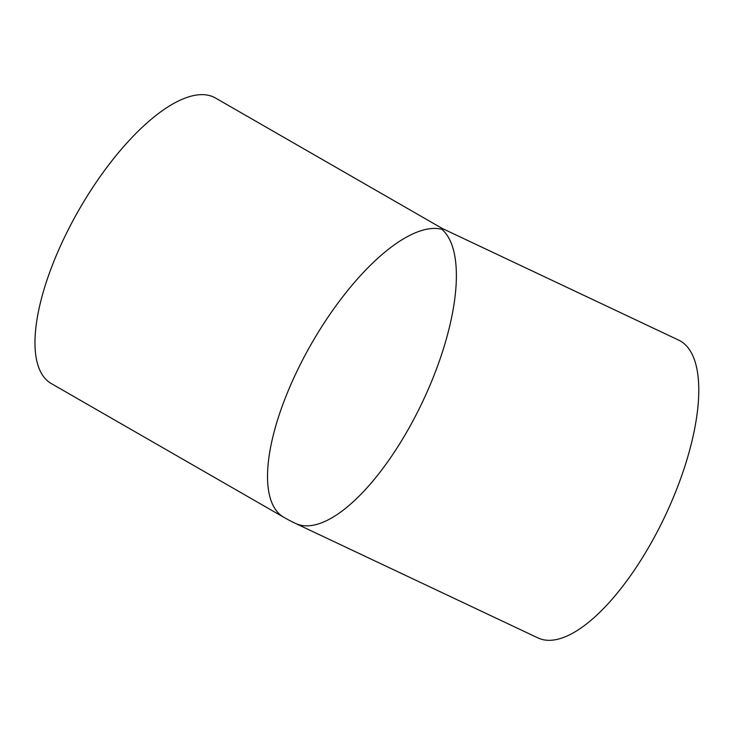 <?xml version="1.0" encoding="UTF-8"?>
<svg xmlns="http://www.w3.org/2000/svg" width="735" height="735" viewBox="0 0 735 735"><rect width="100%" height="100%" fill="white"/><g stroke="black" fill="none" stroke-linecap="round" stroke-linejoin="round"><path stroke-width="1.1" d="M442.268 228.475L441.864 229.302A164.686 62.861 115.3 0 1 418.968 409.23A164.686 62.861 115.3 0 1 295.599 523.467L538.002 637.943A164.686 62.861 115.3 0 0 665.166 515.869A164.686 62.861 115.3 0 0 678.653 340.112L442.268 228.475L215.493 98.021A164.686 62.585 119.9 0 0 79.123 209.576A164.686 62.585 119.9 0 0 51.257 383.541L283.811 517.302A164.686 164.686 0 0 0 295.599 523.467M441.864 229.302A164.686 62.585 119.9 0 0 307.414 350.926A164.686 62.585 119.9 0 0 283.811 517.302"/></g></svg>
